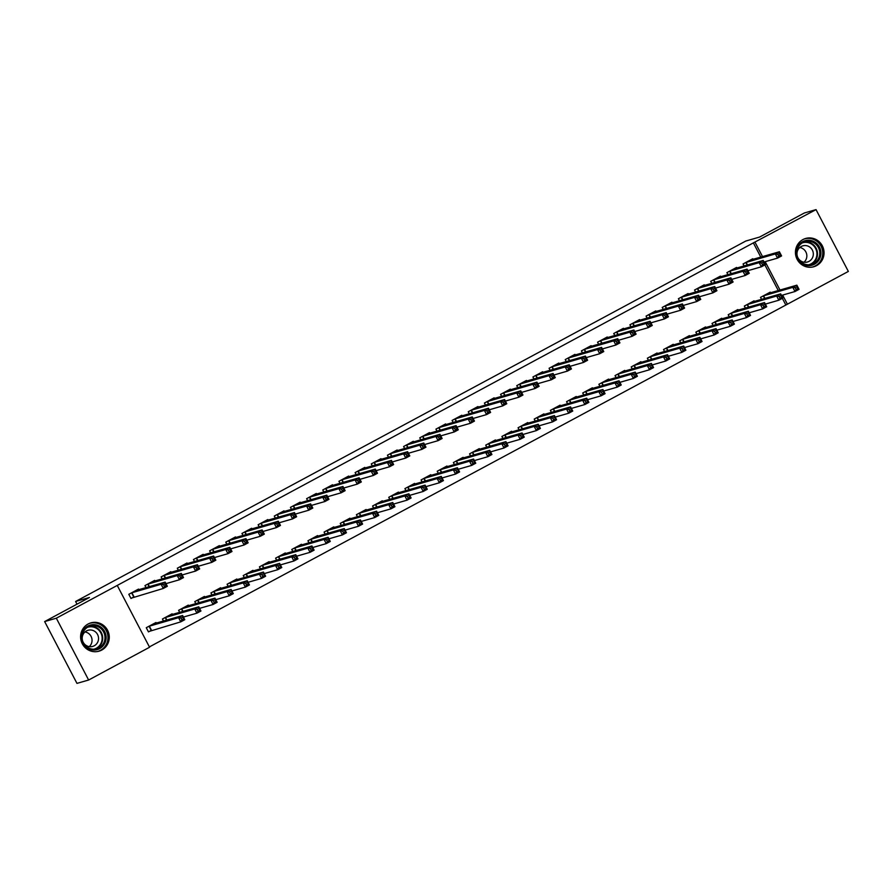 <?xml version="1.0" encoding="UTF-8"?>
<svg xmlns="http://www.w3.org/2000/svg" width="893" height="893" viewBox="0 0 893 893"><rect width="100%" height="100%" fill="white"/><g stroke="black" fill="none" stroke-linecap="round" stroke-linejoin="round"><path stroke-width="1.34" d="M88.128 623.995A14.723 14.299 -106.1 0 1 108.187 631.63A14.723 14.299 -106.1 0 1 99.023 651.176A14.723 14.299 -106.1 0 1 88.128 623.995M802.907 239.581A14.723 14.299 -106.1 0 1 822.966 247.205A14.723 14.299 -106.1 0 1 813.802 266.75A14.723 14.299 -106.1 0 1 802.907 239.581M149.388 646.912L787.414 304.2L782.648 295.081M149.566 647.246L88.63 680.019L56.315 618.202L117.251 585.428L149.566 647.246M56.315 618.202L44.65 621.573L76.965 683.379L88.63 680.019M44.65 621.573L89.423 597.495L75.604 601.48L745.767 241.054L759.597 237.058L804.37 212.981L816.035 209.621L848.35 271.427L787.414 304.2M75.604 601.48L77.01 604.17M172.461 614.417L172.137 613.804L162.437 619.016L163.497 621.037M154.991 581.008L154.668 580.394L144.967 585.607L146.028 587.627M204.787 597.026L204.464 596.424L194.763 601.636L195.824 603.646M187.318 563.617L186.994 563.003L177.305 568.227L178.354 570.236M237.114 579.646L236.79 579.032L227.101 584.245L228.15 586.266M219.645 546.237L219.332 545.623L209.632 550.836L210.681 552.845M269.44 562.255L269.128 561.641L259.428 566.865L260.477 568.874M251.971 528.846L251.659 528.232L241.958 533.445L243.008 535.465M301.778 544.875L301.454 544.261L291.754 549.474L292.804 551.483M284.309 511.455L283.985 510.852L274.285 516.065L275.334 518.074M334.105 527.484L333.781 526.87L324.081 532.083L325.13 534.103M316.635 494.075L316.312 493.461L306.612 498.674L307.672 500.694M366.431 510.093L366.108 509.49L356.407 514.703L357.468 516.712M348.962 476.683L348.638 476.069L338.938 481.294L339.999 483.303M398.758 492.713L398.434 492.099L388.745 497.312L389.794 499.332M381.289 459.303L380.976 458.689L371.276 463.902L372.325 465.912M431.085 475.322L430.772 474.708L421.072 479.932L422.121 481.941M413.615 441.912L413.303 441.298L403.603 446.511L404.652 448.532M463.411 457.942L463.099 457.328L453.398 462.541L454.448 464.55M445.953 424.521L445.629 423.918L435.929 429.131L436.978 431.14M495.749 440.55L495.425 439.936L485.725 445.149L486.774 447.17M478.28 407.141L477.956 406.527L468.256 411.74L469.305 413.76M528.076 423.159L527.752 422.556L518.052 427.769L519.101 429.779M510.606 389.75L510.283 389.136L500.582 394.36L501.643 396.369M560.402 405.779L560.078 405.165L550.378 410.378L551.439 412.399M542.933 372.37L542.609 371.756L532.92 376.969L533.969 378.978M592.729 388.388L592.405 387.774L582.716 392.998L583.765 395.007M575.259 354.979L574.947 354.365L565.247 359.578L566.296 361.598M625.055 371.008L624.743 370.394L615.043 375.607L616.092 377.616M607.586 337.587L607.273 336.985L597.573 342.198L598.623 344.207M657.382 353.617L657.069 353.003L647.369 358.216L648.418 360.236M639.924 320.207L639.6 319.594L629.9 324.806L630.949 326.827M689.72 336.226L689.396 335.623L679.696 340.836L680.745 342.845M672.25 302.816L671.927 302.202L662.226 307.426L663.276 309.436M722.046 318.846L721.723 318.232L712.022 323.445L713.083 325.465M704.577 285.436L704.253 284.822L694.553 290.035L695.614 292.044M754.373 301.454L754.049 300.841L744.349 306.065L745.409 308.074M736.904 268.045L736.58 267.431L726.891 272.644L727.94 274.664M785.684 304.703L782.346 298.318M778.272 290.526L764.877 264.908M760.803 257.117L753.368 242.885L117.251 585.428M753.067 259.35L752.754 258.736L743.054 263.96L744.103 265.969M770.536 292.759L770.212 292.156L760.523 297.369L761.573 299.378M720.74 276.741L720.417 276.127L710.716 281.34L711.777 283.36M738.21 310.15L737.886 309.536L728.186 314.749L729.246 316.769M688.414 294.121L688.09 293.518L678.39 298.731L679.45 300.74M705.883 327.541L705.559 326.927L695.859 332.14L696.908 334.149M656.087 311.512L655.763 310.898L646.063 316.111L647.112 318.131M673.556 344.921L673.233 344.307L663.532 349.531L664.582 351.541M623.76 328.903L623.437 328.289L613.737 333.502L614.786 335.511M641.219 362.312L640.906 361.698L631.206 366.911L632.255 368.932M591.423 346.283L591.11 345.669L581.41 350.893L582.459 352.902M608.892 379.692L608.568 379.09L598.879 384.303L599.929 386.312M559.096 363.674L558.772 363.06L549.083 368.273L550.133 370.294M576.565 397.084L576.242 396.47L566.542 401.683L567.602 403.703M526.77 381.054L526.446 380.451L516.746 385.664L517.806 387.674M544.239 414.475L543.915 413.861L534.215 419.074L535.275 421.083M494.443 398.445L494.119 397.831L484.419 403.044L485.479 405.065M511.912 431.855L511.589 431.241L501.888 436.465L502.938 438.474M462.116 415.837L461.793 415.223L452.092 420.436L453.142 422.445M479.574 449.246L479.262 448.632L469.562 453.845L470.611 455.865M429.779 433.217L429.466 432.603L419.766 437.827L420.815 439.836M447.248 466.626L446.935 466.023L437.235 471.236L438.284 473.245M397.452 450.608L397.139 449.994L387.439 455.207L388.488 457.227M414.921 484.017L414.598 483.403L404.909 488.616L405.958 490.637M365.125 467.988L364.802 467.385L355.113 472.598L356.162 474.607M382.595 501.408L382.271 500.794L372.571 506.007L373.631 508.017M332.799 485.379L332.475 484.765L322.775 489.978L323.835 491.998M350.268 518.788L349.944 518.174L340.244 523.398L341.293 525.408M300.472 502.77L300.148 502.156L290.448 507.369L291.498 509.378M317.941 536.18L317.618 535.566L307.918 540.778L308.967 542.799M268.146 520.15L267.822 519.536L258.122 524.76L259.171 526.77M285.604 553.56L285.291 552.957L275.591 558.17L276.64 560.179M235.808 537.541L235.495 536.927L225.795 542.14L226.844 544.161M253.277 570.951L252.965 570.337L243.264 575.55L244.314 577.57M203.481 554.921L203.169 554.319L193.468 559.531L194.518 561.541M220.951 588.342L220.627 587.728L210.938 592.941L211.987 594.95M171.155 572.313L170.831 571.699L161.142 576.911L162.191 578.932M188.624 605.722L188.3 605.108L178.6 610.332L179.66 612.341M138.828 589.704L138.504 589.09L128.804 594.303L130.992 598.477L133.604 597.071M156.297 623.113L155.974 622.499L146.273 627.712L148.461 631.887L151.073 630.48M753.368 242.885L816.035 209.621M780.002 290.035L765.178 261.671M762.533 256.615L755.098 242.394M777.781 254.371L778.651 256.034L780.27 255.164L779.399 253.5L777.781 254.371L775.347 253.925L779.388 251.759L781.576 255.934L777.535 258.11L775.347 253.925L745.666 262.553M750.131 260.142L779.388 251.759L779.399 253.5M778.651 256.034L777.535 258.11L764.04 261.995M780.27 255.164L781.576 255.934M796.869 286.91L795.25 287.78L796.121 289.455L797.739 288.584L796.857 285.168L799.045 289.343L795.004 291.52L792.817 287.345L796.857 285.168L767.578 293.618M781.509 295.416L795.004 291.52L796.121 289.455M763.135 295.963L792.817 287.345L795.25 287.78M799.045 289.343L797.739 288.584M761.617 263.055L762.488 264.73L764.107 263.859L763.236 262.196L761.617 263.055L759.184 262.62L763.225 260.443L765.413 264.629L761.372 266.795L759.184 262.62L729.503 271.238M733.968 268.838L763.225 260.443L763.236 262.196M762.488 264.73L761.372 266.795L747.876 270.691M764.107 263.859L765.413 264.629M745.454 271.751L746.325 273.425L747.943 272.555L747.061 270.88L745.454 271.751L743.021 271.316L747.061 269.139L749.249 273.314L745.208 275.49L743.021 271.316L713.34 279.933M717.805 277.533L747.061 269.139L747.061 270.88M746.325 273.425L745.208 275.49L731.713 279.386M747.943 272.555L749.249 273.314M780.694 295.605L779.087 296.476L779.957 298.139L781.576 297.28L780.694 293.864L782.882 298.039L778.841 300.215L776.653 296.029L780.694 293.864L751.437 302.247M765.346 304.111L778.841 300.215L779.957 298.139M746.972 304.658L776.653 296.029L779.087 296.476M782.882 298.039L781.576 297.28M764.531 304.301L762.923 305.172L763.794 306.835L765.413 305.964L764.531 302.56L766.719 306.734L762.678 308.9L760.49 304.725L764.531 302.56L735.274 310.943M749.182 312.796L762.678 308.9L763.794 306.835M730.809 313.343L760.49 304.725L762.923 305.172M766.719 306.734L765.413 305.964M796.121 252.395A12.736 12.368 -106.1 0 1 808.868 240.25A12.736 12.368 -106.1 0 1 820.913 253.512A12.736 12.368 -106.1 0 1 808.165 265.656A12.736 12.368 -106.1 0 1 796.121 252.395M819.774 253.534A11.799 11.453 73.9 0 0 805.028 241.679A11.799 11.453 73.9 0 0 796.824 252.507A11.799 11.453 73.9 0 0 811.57 264.35A11.799 11.453 73.9 0 0 819.774 253.534M799.782 247.517A8.394 8.16 -106.1 0 1 804.024 262.207M813.322 254.293A8.394 8.16 73.9 0 0 802.818 245.854A8.394 8.16 73.9 0 0 796.969 253.556A8.394 8.16 73.9 0 0 807.473 261.995A8.394 8.16 73.9 0 0 813.322 254.293M812.172 267.119A14.623 14.21 73.9 0 0 822.743 253.59A14.623 14.21 73.9 0 0 804.068 239.023M81.33 636.821A12.736 12.368 -106.1 0 1 94.078 624.676A12.736 12.368 -106.1 0 1 106.122 637.937A12.736 12.368 -106.1 0 1 93.385 650.071A12.736 12.368 -106.1 0 1 81.33 636.821M104.994 637.948A11.799 11.453 73.9 0 0 90.238 626.105A11.799 11.453 73.9 0 0 82.033 636.921A11.799 11.453 73.9 0 0 96.79 648.776A11.799 11.453 73.9 0 0 104.994 637.948M85.002 631.943A8.394 8.16 -106.1 0 1 89.233 646.632M98.531 638.718A8.394 8.16 73.9 0 0 88.027 630.279A8.394 8.16 73.9 0 0 82.189 637.982A8.394 8.16 73.9 0 0 92.693 646.42A8.394 8.16 73.9 0 0 98.531 638.718M97.393 651.533A14.623 14.21 73.9 0 0 107.964 638.015A14.623 14.21 73.9 0 0 89.289 623.437M729.291 280.447L730.161 282.121L731.78 281.25L730.898 279.576L729.291 280.447L726.857 280.011L730.898 277.835L733.086 282.009L729.045 284.186L726.857 280.011L697.176 288.629M701.641 286.229L730.898 277.835L730.898 279.576M730.161 282.121L729.045 284.186L715.55 288.082M731.78 281.25L733.086 282.009M713.127 289.142L713.998 290.817L715.617 289.946L714.735 288.272L713.127 289.142L710.694 288.707L714.735 286.53L716.923 290.705L712.882 292.882L710.694 288.707L681.013 297.324M685.478 294.924L714.735 286.53L714.735 288.272M713.998 290.817L712.882 292.882L699.386 296.777M715.617 289.946L716.923 290.705M748.367 312.985L746.749 313.856L747.631 315.53L749.238 314.66L748.367 311.244L750.544 315.419L746.503 317.595L744.327 313.421L748.367 311.244L719.111 319.638M733.008 321.491L746.503 317.595L747.631 315.53M714.646 322.038L744.327 313.421L746.749 313.856M750.544 315.419L749.238 314.66M732.204 321.681L730.586 322.552L731.467 324.226L733.075 323.355L732.204 319.94L734.381 324.114L730.34 326.291L728.163 322.116L732.204 319.94L702.947 328.334M716.845 330.187L730.34 326.291L731.467 324.226M698.482 330.734L728.163 322.116L730.586 322.552M734.381 324.114L733.075 323.355M696.953 297.838L697.835 299.501L699.442 298.63L698.572 296.967L696.953 297.838L694.531 297.391L698.572 295.226L700.748 299.401L696.707 301.577L694.531 297.391L664.85 306.02M669.292 303.676L698.572 295.226L698.572 296.967M697.835 299.501L696.707 301.577L683.212 305.462M699.442 298.63L700.748 299.401M716.041 330.377L714.422 331.247L715.304 332.922L716.912 332.051L716.041 328.635L718.218 332.81L714.177 334.987L712 330.812L716.041 328.635L686.762 337.085M700.681 338.882L714.177 334.987L715.304 332.922M682.308 339.429L712 330.812L714.422 331.247M718.218 332.81L716.912 332.051M680.79 306.522L681.672 308.197L683.279 307.326L682.408 305.663L680.79 306.522L678.367 306.087L682.408 303.91L684.585 308.096L680.544 310.262L678.367 306.087L648.686 314.704M653.151 312.304L682.408 303.91L682.408 305.663M681.672 308.197L680.544 310.262L667.049 314.157M683.279 307.326L684.585 308.096M699.878 339.072L698.259 339.943L699.13 341.606L700.748 340.746L699.878 337.331L702.054 341.506L698.013 343.682L695.837 339.496L699.878 337.331L670.61 345.714M684.518 347.578L698.013 343.682L699.13 341.606M666.145 348.125L695.837 339.496L698.259 339.943M702.054 341.506L700.748 340.746M664.626 315.218L665.497 316.892L667.116 316.022L666.245 314.347L664.626 315.218L662.204 314.782L666.245 312.606L668.422 316.781L664.381 318.957L662.204 314.782L632.512 323.4M636.988 321L666.245 312.606L666.245 314.347M665.497 316.892L664.381 318.957L650.885 322.853M667.116 316.022L668.422 316.781M648.463 323.913L649.334 325.588L650.952 324.717L650.082 323.043L648.463 323.913L646.041 323.478L650.082 321.301L652.258 325.476L648.218 327.653L646.041 323.478L616.349 332.096M620.814 329.696L650.082 321.301L650.082 323.043M649.334 325.588L648.218 327.653L634.722 331.549M650.952 324.717L652.258 325.476M632.3 332.609L633.17 334.283L634.789 333.413L633.918 331.738L632.3 332.609L629.866 332.174L633.907 329.997L636.095 334.172L632.054 336.348L629.866 332.174L600.185 340.791M604.65 338.391L633.907 329.997L633.918 331.738M633.17 334.283L632.054 336.348L618.559 340.244M634.789 333.413L636.095 334.172M616.137 341.305L617.007 342.968L618.626 342.097L617.755 340.434L616.137 341.305L613.703 340.858L617.744 338.693L619.932 342.867L615.891 345.033L613.703 340.858L584.022 349.487M588.487 347.076L617.744 338.693L617.755 340.434M617.007 342.968L615.891 345.033L602.395 348.929M618.626 342.097L619.932 342.867M599.973 349.989L600.844 351.663L602.462 350.793L601.592 349.13L599.973 349.989L597.54 349.554L601.581 347.377L603.768 351.563L599.728 353.728L597.54 349.554L567.859 358.171M572.324 355.771L601.581 347.377L601.592 349.13M600.844 351.663L599.728 353.728L586.232 357.624M602.462 350.793L603.768 351.563M583.81 358.685L584.681 360.359L586.299 359.488L585.428 357.814L583.81 358.685L581.376 358.249L585.417 356.073L587.605 360.247L583.564 362.424L581.376 358.249L551.695 366.867M556.16 364.467L585.417 356.073L585.428 357.814M584.681 360.359L583.564 362.424L570.069 366.32M586.299 359.488L587.605 360.247M567.647 367.38L568.517 369.055L570.136 368.184L569.265 366.51L567.647 367.38L565.213 366.945L569.254 364.768L571.442 368.943L567.401 371.12L565.213 366.945L535.532 375.562M539.997 373.162L569.254 364.768L569.265 366.51M568.517 369.055L567.401 371.12L553.906 375.015M570.136 368.184L571.442 368.943M551.483 376.076L552.354 377.75L553.973 376.879L553.091 375.205L551.483 376.076L549.05 375.64L553.091 373.464L555.279 377.639L551.238 379.815L549.05 375.64L519.369 384.258M523.834 381.858L553.091 373.464L553.091 375.205M552.354 377.75L551.238 379.815L537.742 383.711M553.973 376.879L555.279 377.639M535.32 384.771L536.191 386.435L537.809 385.564L536.927 383.901L535.32 384.771L532.887 384.325L536.927 382.159L539.115 386.334L535.074 388.5L532.887 384.325L503.205 392.953M507.671 390.542L536.927 382.159L536.927 383.901M536.191 386.435L535.074 388.5L521.579 392.395M537.809 385.564L539.115 386.334M519.146 393.456L520.027 395.13L521.646 394.26L520.764 392.596L519.146 393.456L516.723 393.02L520.764 390.844L522.941 395.03L518.9 397.195L516.723 393.02L487.042 401.638M491.507 399.238L520.764 390.844L520.764 392.596M520.027 395.13L518.9 397.195L505.405 401.091M521.646 394.26L522.941 395.03M502.982 402.151L503.864 403.826L505.471 402.955L504.601 401.281L502.982 402.151L500.56 401.716L504.601 399.539L506.777 403.714L502.737 405.891L500.56 401.716L470.879 410.334M475.344 407.934L504.601 399.539L504.601 401.281M503.864 403.826L502.737 405.891L489.241 409.787M505.471 402.955L506.777 403.714M486.819 410.847L487.701 412.521L489.308 411.651L488.438 409.976L486.819 410.847L484.397 410.412L488.438 408.235L490.614 412.41L486.573 414.586L484.397 410.412L454.704 419.029M459.158 416.685L488.438 408.235L488.438 409.976M487.701 412.521L486.573 414.586L473.078 418.482M489.308 411.651L490.614 412.41M470.656 419.543L471.526 421.217L473.145 420.346L472.274 418.672L470.656 419.543L468.233 419.107L472.274 416.931L474.451 421.105L470.41 423.282L468.233 419.107L438.541 427.725M442.995 425.381L472.274 416.931L472.274 418.672M471.526 421.217L470.41 423.282L456.915 427.178M473.145 420.346L474.451 421.105M454.492 428.238L455.363 429.901L456.982 429.031L456.111 427.367L454.492 428.238L452.07 427.792L456.111 425.626L458.288 429.801L454.247 431.966L452.07 427.792L422.378 436.42M426.843 434.009L456.111 425.626L456.111 427.367M455.363 429.901L454.247 431.966L440.751 435.862M456.982 429.031L458.288 429.801M438.329 436.923L439.2 438.597L440.818 437.726L439.948 436.063L438.329 436.923L435.896 436.487L439.936 434.311L442.124 438.496L438.083 440.662L435.896 436.487L406.215 445.105M410.68 442.705L439.936 434.311L439.948 436.063M439.2 438.597L438.083 440.662L424.588 444.558M440.818 437.726L442.124 438.496M422.166 445.618L423.036 447.293L424.655 446.422L423.784 444.747L422.166 445.618L419.732 445.183L423.773 443.006L425.961 447.181L421.92 449.358L419.732 445.183L390.051 453.8M394.516 451.4L423.773 443.006L423.784 444.747M423.036 447.293L421.92 449.358L408.425 453.253M424.655 446.422L425.961 447.181M406.002 454.314L406.873 455.988L408.492 455.117L407.621 453.443L406.002 454.314L403.569 453.878L407.61 451.702L409.798 455.876L405.757 458.053L403.569 453.878L373.888 462.496M378.353 460.096L407.61 451.702L407.621 453.443M406.873 455.988L405.757 458.053L392.261 461.949M408.492 455.117L409.798 455.876M389.839 463.009L390.71 464.684L392.328 463.813L391.458 462.139L389.839 463.009L387.406 462.574L391.447 460.397L393.634 464.572L389.594 466.749L387.406 462.574L357.725 471.191M362.19 468.792L391.447 460.397L391.458 462.139M390.71 464.684L389.594 466.749L376.098 470.644M392.328 463.813L393.634 464.572M373.676 471.705L374.547 473.368L376.165 472.497L375.283 470.834L373.676 471.705L371.242 471.258L375.283 469.093L377.471 473.268L373.43 475.433L371.242 471.258L341.561 479.887M346.026 477.476L375.283 469.093L375.283 470.834M374.547 473.368L373.43 475.433L359.935 479.329M376.165 472.497L377.471 473.268M357.513 480.389L358.383 482.064L360.002 481.193L359.12 479.53L357.513 480.389L355.079 479.954L359.12 477.777L361.308 481.963L357.267 484.129L355.079 479.954L325.398 488.571M329.841 486.227L359.12 477.777L359.12 479.53M358.383 482.064L357.267 484.129L343.772 488.024M360.002 481.193L361.308 481.963M341.338 489.085L342.22 490.759L343.838 489.889L342.957 488.214L341.338 489.085L338.916 488.65L342.957 486.473L345.144 490.648L341.104 492.824L338.916 488.65L309.235 497.267M313.7 494.867L342.957 486.473L342.957 488.214M342.22 490.759L341.104 492.824L327.597 496.72M343.838 489.889L345.144 490.648M683.714 347.768L682.096 348.638L682.966 350.302L684.585 349.431L683.714 346.026L685.891 350.201L681.85 352.367L679.662 348.192L683.714 346.026L654.446 354.409M668.355 356.262L681.85 352.367L682.966 350.302M649.981 356.809L679.662 348.192L682.096 348.638M685.891 350.201L684.585 349.431M667.551 356.452L665.932 357.323L666.803 358.997L668.422 358.126L667.54 354.711L669.728 358.886L665.687 361.062L663.499 356.887L667.54 354.711L638.272 363.161M652.191 364.958L665.687 361.062L666.803 358.997M633.818 365.505L663.499 356.887L665.932 357.323M669.728 358.886L668.422 358.126M651.388 365.148L649.769 366.018L650.64 367.693L652.258 366.822L651.377 363.406L653.564 367.581L649.524 369.758L647.336 365.583L651.377 363.406L622.12 371.801M636.028 373.654L649.524 369.758L650.64 367.693M617.655 374.2L647.336 365.583L649.769 366.018M653.564 367.581L652.258 366.822M635.224 373.843L633.606 374.714L634.476 376.388L636.095 375.518L635.213 372.102L637.401 376.277L633.36 378.453L631.172 374.279L635.213 372.102L605.956 380.496M619.865 382.349L633.36 378.453L634.476 376.388M601.491 382.896L631.172 374.279L633.606 374.714M637.401 376.277L636.095 375.518M619.061 382.539L617.443 383.41L618.313 385.073L619.932 384.213L619.05 380.798L621.238 384.972L617.197 387.149L615.009 382.963L619.05 380.798L589.793 389.181M603.701 391.045L617.197 387.149L618.313 385.073M585.328 391.592L615.009 382.963L617.443 383.41M621.238 384.972L619.932 384.213M602.887 391.234L601.279 392.105L602.15 393.768L603.768 392.898L602.887 389.493L605.074 393.668L601.034 395.833L598.846 391.659L602.887 389.493L573.63 397.876M587.538 399.729L601.034 395.833L602.15 393.768M569.165 400.276L598.846 391.659L601.279 392.105M605.074 393.668L603.768 392.898M586.723 399.919L585.116 400.79L585.987 402.464L587.605 401.593L586.723 398.178L588.911 402.352L584.87 404.529L582.683 400.354L586.723 398.178L557.444 406.628M571.375 408.425L584.87 404.529L585.987 402.464M553.001 408.972L582.683 400.354L585.116 400.79M588.911 402.352L587.605 401.593M570.56 408.614L568.941 409.485L569.823 411.16L571.442 410.289L570.56 406.873L572.748 411.048L568.696 413.225L566.519 409.05L570.56 406.873L541.303 415.267M555.2 417.12L568.696 413.225L569.823 411.16M536.838 417.667L566.519 409.05L568.941 409.485M572.748 411.048L571.442 410.289M554.397 417.31L552.778 418.181L553.66 419.855L555.267 418.984L554.397 415.569L556.573 419.743L552.533 421.92L550.356 417.745L554.397 415.569L525.14 423.963M539.037 425.816L552.533 421.92L553.66 419.855M520.675 426.363L550.356 417.745L552.778 418.181M556.573 419.743L555.267 418.984M538.233 426.006L536.615 426.876L537.497 428.54L539.104 427.68L538.233 424.264L540.41 428.439L536.369 430.616L534.193 426.43L538.233 424.264L508.954 432.714M522.874 434.5L536.369 430.616L537.497 428.54M504.512 435.058L534.193 426.43L536.615 426.876M540.41 428.439L539.104 427.68M522.07 434.701L520.452 435.572L521.322 437.235L522.941 436.364L522.07 432.96L524.247 437.135L520.206 439.3L518.029 435.125L522.07 432.96L492.802 441.343M506.711 443.196L520.206 439.3L521.322 437.235M488.337 443.743L518.029 435.125L520.452 435.572M524.247 437.135L522.941 436.364M505.907 443.386L504.288 444.256L505.159 445.931L506.777 445.06L505.907 441.644L508.084 445.819L504.043 447.996L501.866 443.821L505.907 441.644L476.639 450.039M490.547 451.891L504.043 447.996L505.159 445.931M472.174 452.438L501.866 443.821L504.288 444.256M508.084 445.819L506.777 445.06M489.744 452.081L488.125 452.952L488.996 454.626L490.614 453.756L489.732 450.34L491.92 454.515L487.879 456.691L485.692 452.517L489.732 450.34L460.475 458.734M474.384 460.587L487.879 456.691L488.996 454.626M456.01 461.134L485.692 452.517L488.125 452.952M491.92 454.515L490.614 453.756M473.58 460.777L471.962 461.648L472.832 463.322L474.451 462.451L473.569 459.035L475.757 463.21L471.716 465.387L469.528 461.212L473.569 459.035L444.312 467.43M458.221 469.283L471.716 465.387L472.832 463.322M439.847 469.83L469.528 461.212L471.962 461.648M475.757 463.21L474.451 462.451M457.417 469.472L455.798 470.343L456.669 472.006L458.288 471.147L457.406 467.731L459.594 471.906L455.553 474.083L453.365 469.897L457.406 467.731L428.127 476.181M442.057 477.967L455.553 474.083L456.669 472.006M423.684 478.525L453.365 469.897L455.798 470.343M459.594 471.906L458.288 471.147M441.254 478.168L439.635 479.039L440.506 480.702L442.124 479.831L441.242 476.427L443.43 480.601L439.389 482.767L437.202 478.592L441.242 476.427L411.986 484.81M425.894 486.663L439.389 482.767L440.506 480.702M407.521 487.21L437.202 478.592L439.635 479.039M443.43 480.601L442.124 479.831M425.09 486.852L423.472 487.723L424.342 489.397L425.961 488.527L425.079 485.111L427.267 489.286L423.226 491.463L421.038 487.288L425.079 485.111L395.822 493.505M409.731 495.358L423.226 491.463L424.342 489.397M391.357 495.905L421.038 487.288L423.472 487.723M427.267 489.286L425.961 488.527M408.916 495.548L407.308 496.419L408.179 498.093L409.798 497.222L408.916 493.807L411.104 497.981L407.063 500.158L404.875 495.983L408.916 493.807L379.659 502.201M393.567 504.054L407.063 500.158L408.179 498.093M375.194 504.601L404.875 495.983L407.308 496.419M411.104 497.981L409.798 497.222M392.753 504.244L391.145 505.114L392.016 506.789L393.634 505.918L392.753 502.502L394.94 506.677L390.9 508.854L388.712 504.679L392.753 502.502L363.496 510.896M377.404 512.749L390.9 508.854L392.016 506.789M359.031 513.296L388.712 504.679L391.145 505.114M394.94 506.677L393.634 505.918M376.589 512.939L374.971 513.81L375.853 515.473L377.46 514.614L376.589 511.198L378.766 515.373L374.725 517.549L372.548 513.363L376.589 511.198L347.332 519.581M361.23 521.434L374.725 517.549L375.853 515.473M342.867 521.992L372.548 513.363L374.971 513.81M378.766 515.373L377.46 514.614M360.426 521.635L358.807 522.505L359.689 524.169L361.297 523.298L360.426 519.893L362.603 524.068L358.562 526.234L356.385 522.059L360.426 519.893L331.169 528.276M345.066 530.129L358.562 526.234L359.689 524.169M326.704 530.676L356.385 522.059L358.807 522.505M362.603 524.068L361.297 523.298M325.175 497.781L326.057 499.455L327.664 498.584L326.793 496.91L325.175 497.781L322.753 497.345L326.793 495.168L328.97 499.343L324.929 501.52L322.753 497.345L293.071 505.963M297.536 503.563L326.793 495.168L326.793 496.91M326.057 499.455L324.929 501.52L311.434 505.416M327.664 498.584L328.97 499.343M344.263 530.319L342.644 531.19L343.515 532.864L345.133 531.994L344.263 528.578L346.439 532.753L342.399 534.929L340.222 530.755L344.263 528.578L315.006 536.972M328.903 538.825L342.399 534.929L343.515 532.864M310.53 539.372L340.222 530.755L342.644 531.19M346.439 532.753L345.133 531.994M309.011 506.476L309.893 508.15L311.501 507.28L310.63 505.605L309.011 506.476L306.589 506.041L310.63 503.864L312.807 508.039L308.766 510.216L306.589 506.041L276.908 514.658M281.373 512.258L310.63 503.864L310.63 505.605M309.893 508.15L308.766 510.216L295.27 514.111M311.501 507.28L312.807 508.039M328.099 539.015L326.481 539.885L327.351 541.56L328.97 540.689L328.099 537.273L330.276 541.448L326.235 543.625L324.059 539.45L328.099 537.273L298.82 545.723M312.74 547.521L326.235 543.625L327.351 541.56M294.366 548.068L324.059 539.45L326.481 539.885M330.276 541.448L328.97 540.689M292.848 515.172L293.719 516.835L295.337 515.964L294.467 514.301L292.848 515.172L290.426 514.725L294.467 512.56L296.643 516.734L292.603 518.9L290.426 514.725L260.734 523.354M265.199 520.943L294.467 512.56L294.467 514.301M293.719 516.835L292.603 518.9L279.107 522.796M295.337 515.964L296.643 516.734M311.936 547.71L310.317 548.581L311.188 550.255L312.807 549.385L311.936 545.969L314.113 550.144L310.072 552.321L307.884 548.146L311.936 545.969L282.668 554.363M296.576 556.216L310.072 552.321L311.188 550.255M278.203 556.763L307.884 548.146L310.317 548.581M314.113 550.144L312.807 549.385M276.685 523.856L277.556 525.53L279.174 524.66L278.303 522.997L276.685 523.856L274.263 523.421L278.303 521.244L280.48 525.43L276.439 527.596L274.263 523.421L244.57 532.038M249.024 529.694L278.303 521.244L278.303 522.997M277.556 525.53L276.439 527.596L262.944 531.491M279.174 524.66L280.48 525.43M295.773 556.406L294.154 557.277L295.025 558.94L296.643 558.08L295.762 554.665L297.949 558.839L293.909 561.016L291.721 556.83L295.762 554.665L266.505 563.048M280.413 564.901L293.909 561.016L295.025 558.94M262.04 565.459L291.721 556.83L294.154 557.277M297.949 558.839L296.643 558.08M260.522 532.552L261.392 534.226L263.011 533.355L262.14 531.681L260.522 532.552L258.088 532.116L262.129 529.94L264.317 534.114L260.276 536.291L258.088 532.116L228.407 540.734M232.872 538.334L262.129 529.94L262.14 531.681M261.392 534.226L260.276 536.291L246.781 540.187M263.011 533.355L264.317 534.114M279.609 565.102L277.991 565.972L278.862 567.635L280.48 566.765L279.598 563.36L281.786 567.535L277.745 569.701L275.557 565.526L279.598 563.36L250.341 571.743M264.25 573.596L277.745 569.701L278.862 567.635M245.876 574.143L275.557 565.526L277.991 565.972M281.786 567.535L280.48 566.765M244.358 541.247L245.229 542.922L246.848 542.051L245.977 540.377L244.358 541.247L241.925 540.812L245.966 538.635L248.154 542.81L244.113 544.987L241.925 540.812L212.244 549.429M216.709 547.029L245.966 538.635L245.977 540.377M245.229 542.922L244.113 544.987L230.617 548.882M246.848 542.051L248.154 542.81M263.446 573.786L261.828 574.657L262.698 576.331L264.317 575.46L263.435 572.045L265.623 576.219L261.582 578.396L259.394 574.221L263.435 572.045L234.178 580.439M248.087 582.292L261.582 578.396L262.698 576.331M229.713 582.839L259.394 574.221L261.828 574.657M265.623 576.219L264.317 575.46M228.195 549.943L229.066 551.617L230.684 550.747L229.814 549.072L228.195 549.943L225.762 549.508L229.802 547.331L231.99 551.506L227.949 553.682L225.762 549.508L196.08 558.125M200.545 555.725L229.802 547.331L229.814 549.072M229.066 551.617L227.949 553.682L214.454 557.578M230.684 550.747L231.99 551.506M247.283 582.482L245.664 583.352L246.535 585.027L248.154 584.156L247.272 580.74L249.46 584.915L245.419 587.092L243.231 582.917L247.272 580.74L217.992 589.19M231.923 590.987L245.419 587.092L246.535 585.027M213.55 591.534L243.231 582.917L245.664 583.352M249.46 584.915L248.154 584.156M212.032 558.638L212.902 560.302L214.521 559.431L213.65 557.768L212.032 558.638L209.598 558.192L213.639 556.026L215.827 560.201L211.786 562.367L209.598 558.192L179.917 566.821M184.382 564.409L213.639 556.026L213.65 557.768M212.902 560.302L211.786 562.367L198.291 566.262M214.521 559.431L215.827 560.201M231.108 591.177L229.501 592.048L230.372 593.722L231.99 592.852L231.108 589.436L233.296 593.611L229.255 595.787L227.068 591.612L231.108 589.436L201.851 597.83M215.76 599.683L229.255 595.787L230.372 593.722M197.386 600.23L227.068 591.612L229.501 592.048M233.296 593.611L231.99 592.852M195.868 567.323L196.739 568.997L198.358 568.127L197.487 566.463L195.868 567.323L193.435 566.888L197.476 564.711L199.664 568.897L195.623 571.062L193.435 566.888L163.754 575.505M168.219 573.105L197.476 564.711L197.487 566.463M196.739 568.997L195.623 571.062L182.127 574.958M198.358 568.127L199.664 568.897M214.945 599.873L213.338 600.743L214.208 602.407L215.827 601.547L214.945 598.131L217.133 602.306L213.092 604.483L210.904 600.297L214.945 598.131L185.688 606.514M199.597 608.367L213.092 604.483L214.208 602.407M181.223 608.926L210.904 600.297L213.338 600.743M217.133 602.306L215.827 601.547M179.705 576.018L180.576 577.693L182.194 576.822L181.312 575.148L179.705 576.018L177.272 575.583L181.312 573.406L183.5 577.581L179.46 579.758L177.272 575.583L147.591 584.201M152.056 581.801L181.312 573.406L181.312 575.148M180.576 577.693L179.46 579.758L165.964 583.654M182.194 576.822L183.5 577.581M198.782 608.568L197.163 609.439L198.045 611.102L199.664 610.232L198.782 606.816L200.958 611.002L196.918 613.167L194.741 608.993L198.782 606.816L169.503 615.266M183.422 617.063L196.918 613.167L198.045 611.102M165.06 617.61L194.741 608.993L197.163 609.439M200.958 611.002L199.664 610.232M163.542 584.714L164.412 586.388L166.031 585.518L165.149 583.843L163.542 584.714L161.108 584.279L165.149 582.102L167.337 586.277L163.296 588.454L161.108 584.279L131.427 592.896M135.892 590.496L165.149 582.102L165.149 583.843M164.412 586.388L163.296 588.454L130.88 598.265M166.031 585.518L167.337 586.277M182.618 617.253L181 618.123L181.882 619.798L183.489 618.927L182.618 615.511L184.795 619.686L180.754 621.863L178.578 617.688L182.618 615.511L153.362 623.906M148.35 631.675L180.754 621.863L181.882 619.798M148.897 626.306L178.578 617.688L181 618.123M184.795 619.686L183.489 618.927M746.101 262.375L747.474 264.998M745.822 262.475L747.184 265.076M764.654 298.485L763.292 295.896M764.944 298.407L763.571 295.784M729.938 271.059L731.311 273.682M729.659 271.171L731.021 273.771M713.775 279.755L715.148 282.378M713.496 279.866L714.858 282.467M748.49 307.181L747.128 304.58M748.78 307.103L747.408 304.48M732.327 315.876L730.965 313.276M732.617 315.798L731.244 313.164M803.923 242.07A11.799 11.453 -106.1 0 1 810.431 264.618M808.645 264.786A11.408 11.084 73.9 0 0 816.939 254.226A11.408 11.084 73.9 0 0 802.316 242.874M89.133 626.484A11.799 11.453 -106.1 0 1 95.64 649.032M93.854 649.211A11.408 11.084 73.9 0 0 102.148 638.651A11.408 11.084 73.9 0 0 87.536 627.299M697.612 288.45L698.985 291.073M697.333 288.562L698.694 291.163M681.448 297.146L682.821 299.769M681.169 297.257L682.531 299.847M716.164 324.572L714.802 321.971M716.454 324.483L715.081 321.86M700 333.268L698.639 330.667M700.291 333.178L698.918 330.555M665.285 305.841L666.658 308.465M665.006 305.942L666.368 308.543M683.826 341.952L682.475 339.362M684.127 341.874L682.754 339.251M649.122 314.526L650.495 317.149M648.843 314.637L650.204 317.238M667.663 350.648L666.312 348.047M667.953 350.569L666.591 347.946M632.958 323.221L634.331 325.845M632.679 323.333L634.03 325.934M616.795 331.917L618.157 334.54M616.516 332.029L617.867 334.629M600.621 340.613L601.994 343.236M600.353 340.724L601.703 343.314M584.457 349.308L585.83 351.931M584.178 349.409L585.54 352.009M568.294 357.993L569.667 360.616M568.015 358.104L569.377 360.705M552.131 366.688L553.504 369.311M551.852 366.8L553.213 369.401M535.967 375.384L537.34 378.007M535.688 375.495L537.05 378.096M519.804 384.079L521.177 386.702M519.525 384.191L520.887 386.781M503.641 392.775L505.014 395.398M503.362 392.875L504.724 395.476M487.478 401.459L488.851 404.082M487.198 401.571L488.56 404.172M471.314 410.155L472.687 412.778M471.035 410.267L472.397 412.867M455.151 418.85L456.524 421.474M454.872 418.962L456.223 421.563M438.988 427.546L440.349 430.169M438.709 427.658L440.059 430.247M422.813 436.242L424.186 438.865M422.545 436.342L423.896 438.943M406.65 444.926L408.023 447.549M406.371 445.038L407.733 447.639M390.487 453.622L391.86 456.245M390.208 453.733L391.569 456.334M374.323 462.317L375.696 464.94M374.044 462.429L375.406 465.03M358.16 471.013L359.533 473.636M357.881 471.124L359.243 473.714M341.997 479.708L343.37 482.332M341.718 479.809L343.079 482.41M325.833 488.393L327.206 491.016M325.554 488.504L326.916 491.105M309.67 497.088L311.043 499.712M309.391 497.2L310.753 499.801M651.499 359.343L650.149 356.742M651.79 359.265L650.417 356.631M635.336 368.039L633.974 365.438M635.626 367.949L634.253 365.326M619.173 376.734L617.811 374.134M619.463 376.645L618.09 374.022M603.009 385.419L601.648 382.829M603.3 385.341L601.927 382.717M586.846 394.114L585.484 391.514M587.136 394.036L585.763 391.413M570.683 402.81L569.321 400.209M570.973 402.732L569.6 400.097M554.52 411.506L553.158 408.905M554.81 411.416L553.437 408.793M538.356 420.201L536.994 417.6M538.646 420.112L537.273 417.489M522.193 428.886L520.831 426.296M522.483 428.807L521.11 426.184M506.018 437.581L504.668 434.98M506.32 437.503L504.947 434.88M489.855 446.277L488.504 443.676M490.157 446.199L488.784 443.564M473.692 454.972L472.341 452.371M473.982 454.883L472.609 452.26M457.529 463.668L456.167 461.067M457.819 463.579L456.446 460.955M441.365 472.352L440.003 469.763M441.655 472.274L440.282 469.651M425.202 481.048L423.84 478.447M425.492 480.97L424.119 478.347M409.039 489.744L407.677 487.143M409.329 489.665L407.956 487.031M392.875 498.439L391.514 495.838M393.166 498.35L391.793 495.727M376.712 507.135L375.35 504.534M377.002 507.045L375.629 504.422M360.549 515.819L359.187 513.229M360.839 515.741L359.466 513.118M344.385 524.515L343.024 521.914M344.676 524.437L343.303 521.813M328.222 533.21L326.86 530.609M328.512 533.132L327.139 530.498M293.507 505.784L294.88 508.407M293.228 505.896L294.59 508.497M312.048 541.906L310.697 539.305M312.349 541.817L310.976 539.193M277.343 514.48L278.716 517.103M277.064 514.591L278.426 517.181M295.884 550.601L294.534 548.001M296.175 550.512L294.813 547.889M261.18 523.175L262.553 525.798M260.901 523.276L262.252 525.877M279.721 559.286L278.37 556.696M280.011 559.208L278.638 556.585M245.006 531.86L246.379 534.483M244.738 531.971L246.088 534.572M263.558 567.981L262.196 565.381M263.848 567.903L262.475 565.28M228.842 540.555L230.215 543.178M228.563 540.667L229.925 543.268M247.394 576.677L246.033 574.076M247.685 576.599L246.312 573.965M212.679 549.251L214.052 551.874M212.4 549.362L213.762 551.963M231.231 585.373L229.869 582.772M231.521 585.283L230.148 582.66M196.516 557.946L197.889 560.57M196.237 558.058L197.599 560.648M215.068 594.068L213.706 591.467M215.358 593.979L213.985 591.356M180.353 566.642L181.726 569.265M180.073 566.742L181.435 569.343M198.905 602.753L197.543 600.163M199.195 602.675L197.822 600.051M164.189 575.326L165.562 577.95M163.91 575.438L165.272 578.039M182.741 611.448L181.379 608.847M183.032 611.37L181.659 608.747M148.026 584.022L149.399 586.645M147.747 584.134L149.109 586.734M166.578 620.144L165.216 617.543M166.868 620.066L165.495 617.431M131.863 592.718L134.039 596.892M131.584 592.829L133.771 597.004M151.23 630.413L149.053 626.239M151.509 630.302L149.332 626.127"/></g></svg>
